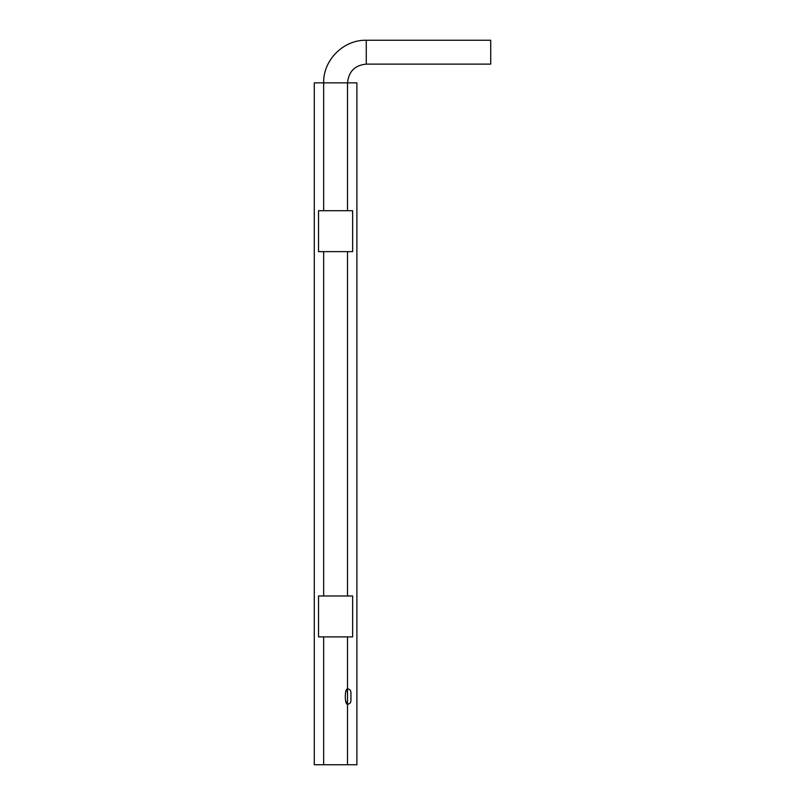 <?xml version="1.0" encoding="UTF-8"?>
<svg xmlns="http://www.w3.org/2000/svg" width="805" height="805" viewBox="0 0 805 805"><rect width="100%" height="100%" fill="white"/><g stroke="black" fill="none" stroke-linecap="round" stroke-linejoin="round"><path stroke-width="1.21" d="M352.64 636.896L318.539 636.896L318.539 595.982L352.64 595.982L352.64 636.896M352.64 210.719L318.539 210.719L318.539 251.633L352.64 251.633L352.64 210.719M347.519 636.896L347.519 688.889C344.58 688.426 344.57 704.697 347.519 704.234L347.519 764.75L314.282 764.75L314.282 82.865L323.66 82.865L323.66 210.719M350.93 692.3L350.93 700.823L350.93 692.3C350.728 690.227 349.591 689.09 347.519 688.889L347.519 704.234L346.22 701.99M346.21 701.97L345.677 700.833M345.667 692.31L346.22 691.143M490.718 64.118L490.718 40.25L366.275 40.25L366.275 64.118L490.718 64.118M347.519 764.75L356.897 764.75L356.897 82.865L323.66 82.865C323.067 60.093 343.504 39.666 366.275 40.25M323.66 251.633L323.66 595.982M323.66 636.896L323.66 764.75M366.275 64.118C354.884 65.225 348.635 71.474 347.519 82.865L347.519 210.719M347.519 251.633L347.519 595.982M347.519 704.234C349.591 704.033 350.728 702.896 350.93 700.823"/></g></svg>

